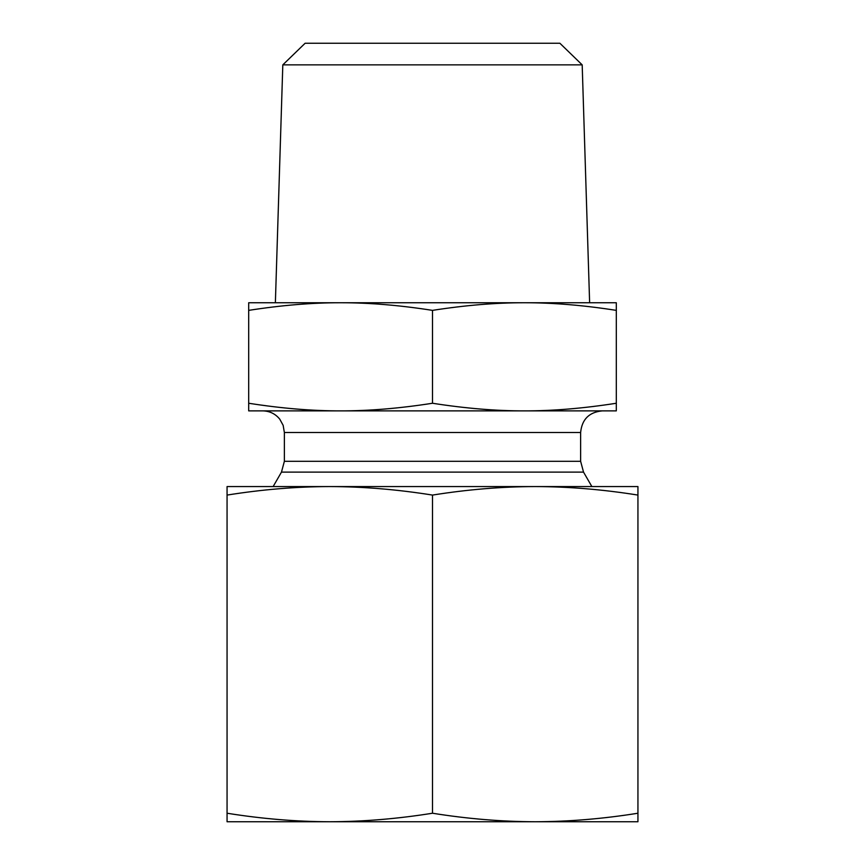 <?xml version="1.0" encoding="UTF-8"?>
<svg xmlns="http://www.w3.org/2000/svg" width="865" height="865" viewBox="0 0 865 865"><rect width="100%" height="100%" fill="white"/><g stroke="black" fill="none" stroke-linecap="round" stroke-linejoin="round"><path stroke-width="1.3" d="M582.188 64.864L559.882 43.25L305.118 43.25L282.812 64.864L582.188 64.864L589.627 302.75L524.406 302.75L616.312 302.75L616.312 310.373C583.583 305.248 552.951 302.707 524.406 302.75C495.861 302.707 465.229 305.248 432.5 310.373C399.771 305.248 369.139 302.707 340.594 302.75L275.373 302.75L282.812 64.864M340.594 302.75C312.049 302.707 281.417 305.248 248.688 310.373L248.688 302.75L524.406 302.75M248.688 310.373L248.688 403.252C281.568 408.388 312.2 410.929 340.594 410.875C368.987 410.929 399.619 408.388 432.5 403.252C465.381 408.388 496.013 410.929 524.406 410.875C552.8 410.929 583.432 408.388 616.312 403.252L616.312 410.875L248.688 410.875L248.688 403.252M432.5 310.373L432.5 403.252M616.312 310.373L616.312 403.252M580.631 461.305L284.369 461.305L284.369 432.5L580.631 432.5L580.631 461.305L583.529 472.117L591.865 486.562M580.631 432.5C581.918 419.363 589.119 412.162 602.256 410.875L524.406 410.875M340.594 410.875L262.744 410.875C269.664 411.026 275.319 413.773 279.73 419.114L283.147 425.331L284.369 432.5M544.95 821.75L320.05 821.75M637.938 821.75L535.219 821.75C568.705 821.663 602.937 818.831 637.938 813.23L637.938 821.75M329.781 821.75L227.062 821.75L227.062 813.23C262.063 818.831 296.295 821.663 329.781 821.75C363.268 821.663 397.5 818.831 432.5 813.23C467.5 818.831 501.732 821.663 535.219 821.75M637.938 495.083C602.937 489.482 568.705 486.649 535.219 486.562L637.938 486.562L637.938 813.23M432.5 495.083C397.5 489.482 363.268 486.649 329.781 486.562L535.219 486.562C501.732 486.649 467.5 489.482 432.5 495.083L432.5 813.23M227.062 495.083L227.062 486.562L329.781 486.562C296.295 486.649 262.063 489.482 227.062 495.083L227.062 813.23M284.369 461.305L281.471 472.117L583.529 472.117M281.471 472.117L273.135 486.562"/></g></svg>
